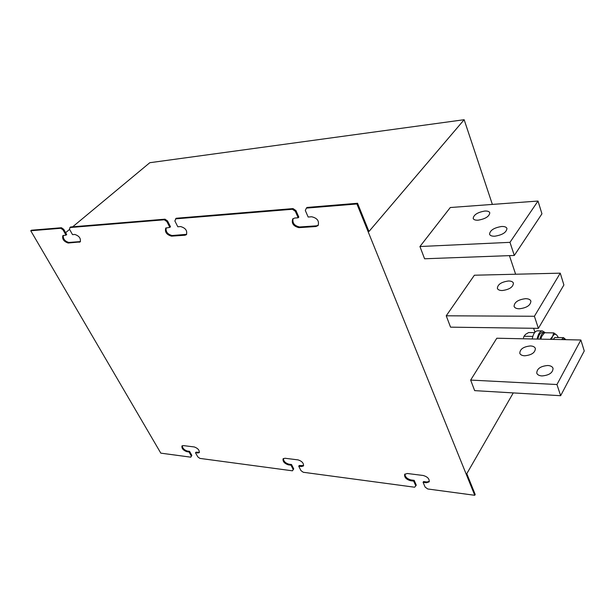 <?xml version="1.0" encoding="UTF-8"?>
<svg xmlns="http://www.w3.org/2000/svg" width="615" height="615" viewBox="0 0 615 615"><rect width="100%" height="100%" fill="white"/><g stroke="black" fill="none" stroke-linecap="round" stroke-linejoin="round"><path stroke-width="0.92" d="M478.086 220.193C485.427 218.917 489.325 216.442 489.786 212.759C489.24 211.475 487.572 210.899 484.797 211.045C477.494 212.336 473.619 214.82 473.189 218.479C473.719 219.739 475.357 220.316 478.086 220.193M494.798 236.206C502.455 234.961 506.506 232.378 506.952 228.449C506.36 227.027 504.577 226.374 501.609 226.489C493.983 227.758 489.963 230.348 489.555 234.261C490.14 235.645 491.885 236.298 494.798 236.206M530.43 345.938C523.48 346.668 519.936 349.12 519.806 353.302C520.421 354.817 522.035 355.647 524.657 355.793C531.629 355.093 535.204 352.641 535.365 348.451C534.735 346.898 533.09 346.061 530.43 345.938M547.765 365.495C540.539 366.156 536.872 368.716 536.772 373.167C537.433 374.819 539.163 375.742 541.953 375.942C549.21 375.304 552.9 372.752 553.039 368.293C552.362 366.602 550.61 365.664 547.765 365.495M508.459 280.993C501.333 281.978 497.635 284.453 497.366 288.397C497.942 289.796 499.572 290.511 502.24 290.534C509.397 289.565 513.125 287.097 513.425 283.138C512.833 281.708 511.18 280.993 508.459 280.993M525.579 298.675C518.153 299.613 514.317 302.196 514.079 306.401C514.701 307.93 516.439 308.73 519.291 308.792C526.748 307.877 530.614 305.309 530.891 301.089C530.253 299.513 528.477 298.713 525.579 298.675M561.603 339.588L563.578 337.65L565.823 339.68M563.578 337.65L554.853 337.527L553.192 339.411M563.248 339.626L564.263 338.742L565.546 339.28M545.121 332.584L542.422 330.916C539.947 331.154 538.179 333.876 537.118 339.073M542.422 330.916L537.518 330.839C535.035 331.078 533.251 333.791 532.19 338.973M470.652 380.078L474.657 390.633L560.642 395.706L556.952 384.529L470.652 380.078L496.805 338.227L580.868 339.995L556.952 384.529M492.369 204.418L464.156 119.71L368.954 231.509L357.546 203.265L356.915 203.972L474.749 495.29L475.195 494.483L466.793 473.681L513.271 392.908M534.935 332.215L533.628 328.287M515.624 274.229L509.428 255.632M450.295 207.524L419.93 246.523L424.588 258.777L514.301 255.448L541.946 213.812L538.01 201.043L450.295 207.524M538.386 328.349L450.549 327.157L446.236 315.795L474.38 275.22L560.25 273.16L563.894 284.976L538.386 328.349L534.397 316.264L560.25 273.16M30.75 230.756L60.785 228.288L63.068 229.925L66.013 235.122L66.689 234.561L63.745 229.364L61.462 227.735L31.427 230.218L30.75 230.756L160.815 453.147L190.796 457.168L191.842 455.384L189.558 451.341L187.306 451.056C184.146 449.972 182.471 448.189 182.286 445.714M464.156 119.71L149.799 162.714L72.693 226.804M66.013 235.122L62.861 235.63C62.038 239.05 63.806 241.518 68.15 243.017L80.188 241.918C81.026 238.436 79.243 235.952 74.838 234.461L72.532 234.638L69.58 229.403L65.621 232.685M474.749 495.29L427.74 488.979L425.157 487.134L423.082 482.329L426.395 482.76L429.147 481.853C429.577 478.931 427.61 476.81 423.258 475.487L407.268 473.496L404.662 474.357C404.209 477.24 406.138 479.354 410.436 480.692L413.695 481.115L415.786 485.881L414.625 487.218L303.249 472.266L300.95 470.598L298.729 466.193L301.458 466.554L303.426 465.955C303.841 463.264 302.073 461.242 298.106 459.889L284.945 458.252L283.085 458.813C282.654 461.473 284.399 463.479 288.32 464.848L291.003 465.194L293.232 469.568L292.433 470.813L199.86 458.39L197.799 456.86L195.508 452.801L199.229 452.702C199.583 450.234 197.953 448.32 194.34 446.959L183.324 445.591L181.955 445.967C181.602 448.404 183.209 450.303 186.783 451.671L189.028 451.964L191.319 455.999L190.796 457.168M292.433 470.813L293.732 468.884L291.51 464.51L288.827 464.164C285.314 463.057 283.5 461.173 283.4 458.521M164.32 219.786L69.91 227.542L70.587 226.981L164.997 219.178L164.32 219.786L166.888 221.592L169.825 227.365L165.766 228.096C164.659 231.97 166.55 234.653 171.447 236.145L184.992 235.238L186.391 234.676C187.513 230.725 185.592 228.019 180.618 226.558L177.804 226.766L174.86 220.946L176.159 218.256L293.048 208.593L292.394 209.269L175.49 218.871M357.546 203.265L307.031 207.439L306.385 208.116L356.915 203.972M292.394 209.269L295.323 211.283L298.175 217.772L294.716 218.033L292.732 218.902C291.333 223.337 293.409 226.258 298.959 227.658L315.895 226.528L318.047 225.567C319.439 221.054 317.317 218.117 311.682 216.764L308.153 217.026L305.317 210.476L306.385 208.116M69.58 229.403L69.91 227.542M415.786 485.881L416.255 485.12L414.164 480.346L410.912 479.931C407.015 478.816 405.031 476.848 404.954 474.011M303.618 465.57L299.236 465.509L298.729 466.193M199.429 452.332L196.031 452.179L195.508 452.801M429.332 481.43L426.864 481.991L423.551 481.56L423.082 482.329M169.825 227.365L170.493 226.75L167.557 220.977L164.997 219.178M186.683 234.323L172.108 235.53C167.588 234.33 165.596 231.763 166.135 227.827M298.175 217.772L298.821 217.095L295.976 210.607L293.048 208.593M318.332 225.198L316.525 225.836L299.597 226.973C294.401 225.82 292.225 223.03 293.086 218.594M80.473 241.58L68.811 242.456C64.875 241.28 63.014 238.928 63.245 235.399M60.785 228.288L61.462 227.735M63.068 229.925L63.745 229.364M295.323 211.283L295.976 210.607M166.888 221.592L167.557 220.977M293.232 469.568L293.732 468.884M291.003 465.194L291.51 464.51M189.028 451.964L189.558 451.341M191.319 455.999L191.842 455.384M413.695 481.115L414.164 480.346M419.93 246.523L509.973 242.341L538.01 201.043M509.973 242.341L514.301 255.448M580.868 339.995L584.25 350.965L560.642 395.706M446.236 315.795L534.397 316.264M523.488 337.812L524.003 336.244L532.805 336.413M524.003 336.244L525.556 334.368L528.639 332.538L534.596 332.638M540.8 339.157L541.9 336.074L544.629 332.746L553.769 332.9L556.744 335.037L558.097 337.12M550.225 339.349L552.662 336.274L553.769 332.9M558.082 337.082L556.744 335.037C555.314 333.761 553.954 334.176 552.662 336.274L551.509 339.38M540.731 339.149L541.085 337.919M545.536 332.761L542.415 332.446C540.347 332.623 538.825 334.837 537.856 339.088M544.483 332.477C542.415 332.654 540.9 334.875 539.932 339.134M79.235 242.279L79.896 241.71M68.15 243.017L68.811 242.456M298.959 227.658L299.597 226.973M315.895 226.528L316.525 225.836M171.447 236.145L172.108 235.53M184.992 235.238L185.653 234.615M301.458 466.554L301.965 465.855M288.32 464.848L288.827 464.164M197.792 453.101L198.314 452.471M186.783 451.671L187.306 451.056M426.395 482.76L426.864 481.991M410.436 480.692L410.912 479.931"/></g></svg>

